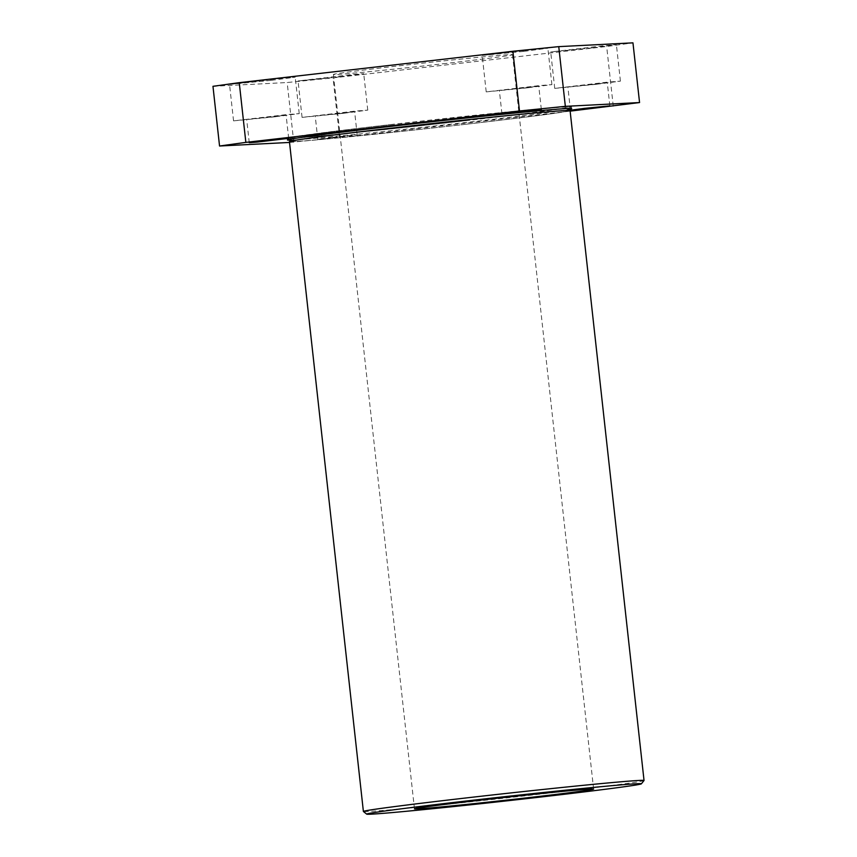 <?xml version="1.0" encoding="UTF-8"?>
<svg xmlns="http://www.w3.org/2000/svg" width="857" height="857" viewBox="0 0 857 857"><rect width="100%" height="100%" fill="white"/><g stroke="black" fill="none" stroke-linecap="round" stroke-linejoin="round"><path stroke-width="0.64" stroke-dasharray="4.29 3.21" d="M644.025 780.513A141.18 2.25 -6.3 0 1 540.435 794.096A141.18 2.25 -6.3 0 1 363.411 811.493M465.619 120.644A139.38 2.217 173.7 0 0 567.891 107.2A139.38 2.217 173.7 0 0 393.095 124.34A139.38 2.217 173.7 0 0 290.823 137.784A139.38 2.217 173.7 0 0 465.619 120.644M466.015 124.222A139.38 2.217 173.7 0 0 568.287 110.778A139.38 2.217 173.7 0 0 393.492 127.929A139.38 2.217 173.7 0 0 291.219 141.373A139.38 2.217 173.7 0 0 466.015 124.222M291.08 140.087A142.98 2.271 173.7 0 0 466.754 122.39A142.98 2.271 173.7 0 0 568.148 109.492M392.163 124.394A142.98 2.271 173.7 0 0 287.245 138.181A142.98 2.271 173.7 0 0 466.551 120.601A142.98 2.271 173.7 0 0 571.469 106.804A142.98 2.271 173.7 0 0 392.163 124.394M523.627 51.399L482.191 55.459L534.961 49.213L547.869 48.206L523.627 51.399M527.644 87.81L486.208 91.881L538.989 85.636L551.897 84.629L527.644 87.81M524.205 87.992L499.352 90.424L531.008 86.686L538.753 86.075L524.205 87.992M270.973 80.387L229.537 84.447L282.307 78.201L295.215 77.194L270.973 80.387M274.99 116.809L233.554 120.869L286.324 114.624L299.232 113.617L274.99 116.809M271.551 116.981L246.687 119.423L278.354 115.674L286.099 115.063L271.551 116.981M339.49 76.884L298.054 80.954L350.824 74.709L363.732 73.702L339.49 76.884M343.507 113.306L302.071 117.377L354.852 111.131L367.76 110.124L343.507 113.306M340.068 113.488L315.215 115.92L346.871 112.171L354.616 111.571L340.068 113.488M332.334 137.291L317.786 139.209L325.531 138.609L357.187 134.86L332.334 137.291M592.155 47.896L550.708 51.966L603.489 45.721L616.397 44.714L592.155 47.896M596.172 84.318L554.736 88.389L607.506 82.133L620.414 81.136L596.172 84.318M592.733 84.5L567.87 86.932L599.536 83.183L607.281 82.583L592.733 84.5M446.411 63.386A90.114 1.435 -6.3 0 1 333.394 74.473A90.114 1.435 -6.3 0 1 399.523 65.775A90.114 1.435 -6.3 0 1 512.529 54.687A90.114 1.435 -6.3 0 1 446.411 63.386M289.43 141.566A141.18 2.25 173.7 0 0 466.487 124.201A141.18 2.25 173.7 0 0 570.076 110.585M212.965 86.311L287.17 82.529L333.041 77.891L606.67 46.492L632.959 42.85M289.527 142.444L339.629 137.591L570.141 111.142M293.769 142.23L287.17 82.529M339.629 137.591L333.041 77.891M613.258 106.193L606.67 46.492M567.891 107.2L568.03 108.485M287.245 138.181L287.438 139.98M486.208 91.881L482.191 55.459M501.923 113.713L499.352 90.424M233.554 120.869L229.537 84.447M249.258 142.701L246.687 119.423M302.071 117.377L298.054 80.954M317.786 139.209L315.215 115.92M554.736 88.389L550.708 51.966M570.441 110.221L567.87 86.932M333.394 74.473L414.467 808.847M512.529 54.687L593.612 789.061M609.852 105.872L607.281 82.583M620.414 81.136L616.397 44.714M357.187 134.86L354.616 111.571M367.76 110.124L363.732 73.702M288.67 138.352L286.099 115.063M299.232 113.617L295.215 77.194M541.324 109.364L538.753 86.075M551.897 84.629L547.869 48.206M571.469 106.804L571.673 108.593M290.823 137.784L290.962 139.08"/><path stroke-width="1.29" d="M539.985 797.117A138.17 2.196 173.7 0 0 641.368 783.834A138.17 2.196 173.7 0 0 468.093 800.792A138.17 2.196 173.7 0 0 366.721 814.15A138.17 2.196 173.7 0 0 539.985 797.117M366.721 814.15L363.411 811.493A141.18 2.25 -6.3 0 1 363.389 811.461A141.18 2.25 -6.3 0 1 466.979 797.846A141.18 2.25 -6.3 0 1 644.036 780.481A141.18 2.25 -6.3 0 1 644.025 780.513L641.368 783.834M568.148 109.492A142.98 2.271 173.7 0 0 571.673 108.593A142.98 2.271 173.7 0 0 392.356 126.183A142.98 2.271 173.7 0 0 287.438 139.98A142.98 2.271 173.7 0 0 291.08 140.087M516.471 111.806L501.923 113.713L509.669 113.113L541.324 109.364L516.471 111.806M263.806 140.794L249.258 142.701L257.004 142.101L288.67 138.352L263.806 140.794M584.988 108.303L570.441 110.221L578.186 109.61L609.852 105.872L584.988 108.303M480.595 800.149A90.114 1.435 173.7 0 0 414.467 808.847A90.114 1.435 173.7 0 0 527.484 797.76A90.114 1.435 173.7 0 0 593.612 789.061A90.114 1.435 173.7 0 0 480.595 800.149M644.036 780.481L570.076 110.585A141.18 2.25 173.7 0 0 393.02 127.95A141.18 2.25 173.7 0 0 289.43 141.566L363.389 811.461M570.141 111.142L639.558 102.551L632.959 42.85L558.753 46.632L512.893 51.27L239.253 82.668L212.965 86.311L219.553 146.011L289.527 142.444M639.558 102.551L565.341 106.343L519.481 110.981L245.852 142.38L219.553 146.011M519.481 110.981L512.893 51.27M565.341 106.343L558.753 46.632M245.852 142.38L239.253 82.668M568.03 108.485L568.245 110.424M290.962 139.08L291.176 141.019"/></g></svg>
